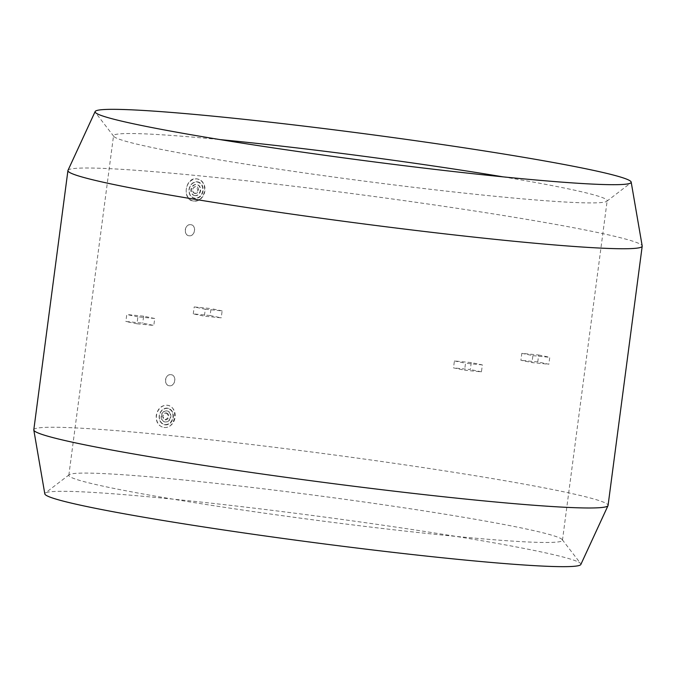 <?xml version="1.0" encoding="UTF-8"?>
<svg xmlns="http://www.w3.org/2000/svg" width="676" height="676" viewBox="0 0 676 676"><rect width="100%" height="100%" fill="white"/><g stroke="black" fill="none" stroke-linecap="round" stroke-linejoin="round"><path stroke-width="0.51" stroke-dasharray="3.38 2.54" d="M33.8 429.818A289.615 14.289 -172.5 0 1 162.975 434.837A289.615 14.289 -172.5 0 1 457.939 472.947A289.615 14.289 -172.5 0 1 608.07 505.42M580.845 564.477A270.358 13.343 7.5 0 0 580.659 563.581A270.358 13.343 7.5 0 0 434.896 533.034A270.358 13.343 7.5 0 0 165.4 498.389A270.358 13.343 7.5 0 0 45.224 493.091A270.358 13.343 7.5 0 0 44.819 493.902M194.756 193.421C191.333 190.742 191.638 188.427 195.677 186.475L198.136 190.235L194.891 193.463A3.507 2.915 -78.3 0 1 192.719 189.593A3.507 2.915 -78.3 0 1 196.057 186.559A3.507 2.915 -78.3 0 1 196.31 186.593A3.507 2.915 -78.3 0 1 198.482 190.471A3.507 2.915 -78.3 0 1 195.144 193.505A3.507 2.915 -78.3 0 1 194.891 193.463M67.989 170.36A289.615 14.289 -172.5 0 1 197.105 175.599A289.615 14.289 -172.5 0 1 490.134 213.396A289.615 14.289 -172.5 0 1 642.192 245.963M165.874 412.85C169.321 415.537 169.017 417.852 164.961 419.796L162.519 416.044L165.874 412.85L166.507 412.968A3.507 2.915 101.7 0 0 166.254 412.935A3.507 2.915 101.7 0 0 162.916 415.96A3.507 2.915 101.7 0 0 165.088 419.838A3.507 2.915 101.7 0 0 165.341 419.872A3.507 2.915 101.7 0 0 168.679 416.839A3.507 2.915 101.7 0 0 166.507 412.968M166.913 410.923A5.611 4.656 101.7 0 0 161.572 415.782A5.611 4.656 101.7 0 0 165.037 421.976A5.611 4.656 101.7 0 0 165.451 422.035A5.611 4.656 101.7 0 0 170.783 417.185A5.611 4.656 101.7 0 0 167.318 410.991A5.611 4.656 101.7 0 0 166.913 410.923A5.611 4.656 101.7 0 0 166.524 410.847A5.611 4.656 101.7 0 0 161.192 415.698A5.611 4.656 101.7 0 0 164.657 421.892A5.611 4.656 101.7 0 0 165.062 421.959A5.611 4.656 101.7 0 0 170.403 417.109A5.611 4.656 101.7 0 0 166.938 410.907L167.318 410.991M167.428 408.177A8.416 6.988 101.7 0 0 159.418 415.461A8.416 6.988 101.7 0 0 164.623 424.756A8.416 6.988 101.7 0 0 165.231 424.849A8.416 6.988 101.7 0 0 173.242 417.565A8.416 6.988 101.7 0 0 168.045 408.279A8.416 6.988 101.7 0 0 167.428 408.177M167.242 408.431A8.137 6.752 101.7 0 0 159.443 415.816A8.137 6.752 101.7 0 0 165.121 424.536A8.137 6.752 101.7 0 0 172.912 417.143A8.137 6.752 101.7 0 0 167.242 408.431M165.113 424.824A8.416 6.988 101.7 0 0 173.115 417.54A8.416 6.988 101.7 0 0 167.918 408.245A8.416 6.988 101.7 0 0 167.302 408.152A8.416 6.988 101.7 0 0 159.291 415.436A8.416 6.988 101.7 0 0 164.496 424.731A8.416 6.988 101.7 0 0 165.113 424.824M164.336 427.511A11.222 9.32 101.7 0 0 175.016 417.81A11.222 9.32 101.7 0 0 168.079 405.414A11.222 9.32 101.7 0 0 167.259 405.296A11.222 9.32 101.7 0 0 156.578 414.996A11.222 9.32 101.7 0 0 163.516 427.393A11.222 9.32 101.7 0 0 164.336 427.511M163.955 427.435C175.971 429.319 179.081 405.735 166.879 405.211C161.184 405.33 157.643 408.735 156.24 415.436C155.869 422.23 158.438 426.226 163.955 427.435L163.516 427.393M168.079 405.414L166.879 405.211M169.439 385.768C175.414 386.706 176.968 374.91 170.901 374.656C164.986 373.735 163.431 385.531 169.439 385.768A5.611 4.656 101.7 0 0 174.78 380.918A5.611 4.656 101.7 0 0 171.307 374.724L170.901 374.656A5.611 4.656 101.7 0 0 165.561 379.515A5.611 4.656 101.7 0 0 169.025 385.709L169.439 385.768A5.611 4.656 101.7 0 1 169.025 385.709L169.025 385.709M189.187 235.78C195.161 236.718 196.716 224.922 190.649 224.669C184.734 223.748 183.179 235.544 189.187 235.78A5.611 4.656 101.7 0 0 194.519 230.93A5.611 4.656 101.7 0 0 191.054 224.736L190.649 224.669A5.611 4.656 101.7 0 0 185.309 229.519A5.611 4.656 101.7 0 0 188.773 235.721L189.187 235.78A5.611 4.656 101.7 0 1 188.773 235.721L188.773 235.721M193.75 201.059C199.521 200.966 203.146 197.569 204.625 190.886C204.921 184.075 202.276 180.061 196.682 178.836C184.911 177.002 181.81 200.595 193.75 201.059L193.319 201.017A11.222 9.32 -78.3 0 1 186.382 188.629A11.222 9.32 -78.3 0 1 197.062 178.92A11.222 9.32 -78.3 0 1 197.882 179.047A11.222 9.32 -78.3 0 1 204.811 191.435A11.222 9.32 -78.3 0 1 194.139 201.144A11.222 9.32 -78.3 0 1 193.319 201.017M197.882 179.047L196.682 178.836M197.105 181.785A8.416 6.988 -78.3 0 1 197.722 181.878A8.416 6.988 -78.3 0 1 202.918 191.164A8.416 6.988 -78.3 0 1 194.916 198.448A8.416 6.988 -78.3 0 1 194.299 198.355A8.416 6.988 -78.3 0 1 189.094 189.06A8.416 6.988 -78.3 0 1 197.105 181.785M197.231 181.81A8.416 6.988 -78.3 0 1 197.848 181.903A8.416 6.988 -78.3 0 1 203.045 191.198A8.416 6.988 -78.3 0 1 195.034 198.474A8.416 6.988 -78.3 0 1 194.426 198.381A8.416 6.988 -78.3 0 1 189.221 189.086A8.416 6.988 -78.3 0 1 197.231 181.81M194.925 198.161A8.137 6.752 -78.3 0 1 189.246 189.449A8.137 6.752 -78.3 0 1 197.046 182.055A8.137 6.752 -78.3 0 1 202.715 190.767A8.137 6.752 -78.3 0 1 194.925 198.161M194.865 195.584A5.611 4.656 -78.3 0 1 194.46 195.525A5.611 4.656 -78.3 0 1 190.995 189.331A5.611 4.656 -78.3 0 1 196.327 184.472A5.611 4.656 -78.3 0 1 196.741 184.54A5.611 4.656 -78.3 0 1 200.206 190.733A5.611 4.656 -78.3 0 1 194.865 195.584M195.254 195.668A5.611 4.656 -78.3 0 1 194.84 195.601A5.611 4.656 -78.3 0 1 191.376 189.407A5.611 4.656 -78.3 0 1 196.716 184.556A5.611 4.656 -78.3 0 1 197.122 184.616A5.611 4.656 -78.3 0 1 200.586 190.809A5.611 4.656 -78.3 0 1 195.254 195.668M179.875 479.605A248.937 12.286 -172.5 0 1 428.018 511.504A248.937 12.286 -172.5 0 1 562.238 539.634A248.937 12.286 -172.5 0 1 562.457 540.276A248.937 12.286 -172.5 0 1 451.424 535.958A248.937 12.286 -172.5 0 1 197.882 503.197A248.937 12.286 -172.5 0 1 68.834 475.287A248.937 12.286 -172.5 0 1 69.214 474.721A248.937 12.286 -172.5 0 1 179.875 479.605M210.118 315.531A248.937 12.286 7.5 0 0 201.583 314.686A248.937 12.286 7.5 0 0 193.277 313.884L204.38 316.182A228.606 11.281 -172.5 0 1 221.221 317.838L210.118 315.531L211.03 308.594A248.937 12.286 -172.5 0 0 202.496 307.741A248.937 12.286 -172.5 0 0 194.189 306.938L205.293 309.236L204.38 316.182M503.206 176.875A248.937 12.286 -172.5 0 1 607.166 200.713A248.937 12.286 -172.5 0 1 606.786 201.279A248.937 12.286 -172.5 0 1 496.125 196.395A248.937 12.286 -172.5 0 1 247.982 164.496A248.937 12.286 -172.5 0 1 113.762 136.366A248.937 12.286 -172.5 0 1 113.543 135.724A248.937 12.286 -172.5 0 1 220.123 139.611M482.351 364.896A248.937 12.286 -172.5 0 1 474.053 364.094A248.937 12.286 -172.5 0 1 465.519 363.24L464.606 370.186A248.937 12.286 7.5 0 0 473.132 371.04A248.937 12.286 7.5 0 0 481.439 371.842L482.351 364.896L471.257 362.589L470.335 369.535A228.606 11.281 -172.5 0 1 453.503 367.879L464.606 370.186M538.671 355.001A248.937 12.286 -172.5 0 1 549.765 357.308L548.844 364.246A248.937 12.286 7.5 0 0 537.758 361.947L538.671 355.001L521.821 353.345L520.9 360.291A228.606 11.281 -172.5 0 1 531.995 362.589L548.844 364.246M537.758 361.947L520.9 360.291M521.821 353.345A228.606 11.281 -172.5 0 1 532.908 355.652L531.995 362.589M532.908 355.652L549.765 357.308M481.439 371.842L470.335 369.535M471.257 362.589A228.606 11.281 -172.5 0 1 454.416 360.942L453.503 367.879M454.416 360.942L465.519 363.24M136.966 323.779L153.815 325.435A228.606 11.281 -172.5 0 1 142.72 323.128L125.871 321.472A248.937 12.286 7.5 0 0 136.966 323.779L137.879 316.833L154.728 318.489L153.815 325.435M154.728 318.489A228.606 11.281 -172.5 0 1 143.642 316.182L142.72 323.128M143.642 316.182L126.784 314.526L125.871 321.472M137.879 316.833A248.937 12.286 -172.5 0 1 126.784 314.526M205.293 309.236A228.606 11.281 -172.5 0 1 222.134 310.892L221.221 317.838M222.134 310.892L211.03 308.594M193.277 313.884L194.189 306.938M562.238 539.634L580.659 563.581M562.457 540.276L607.166 200.713M606.786 201.279L630.776 182.909M113.762 136.366L95.341 112.419M68.834 475.287L113.543 135.724M69.214 474.721L45.224 493.091"/><path stroke-width="1.01" d="M631.181 182.097L642.192 245.963A289.615 14.289 -172.5 0 1 642.2 246.182L608.07 505.42A289.615 14.289 -172.5 0 1 608.011 505.64A289.615 14.289 -172.5 0 1 478.895 500.401A289.615 14.289 -172.5 0 1 185.866 462.604A289.615 14.289 -172.5 0 1 33.808 430.037A289.615 14.289 -172.5 0 1 33.8 429.818L67.93 170.58A289.615 14.289 -172.5 0 1 67.989 170.36L95.155 111.523A270.358 13.343 -172.5 0 1 215.686 116.416A270.358 13.343 -172.5 0 1 489.23 151.694A270.358 13.343 -172.5 0 1 631.181 182.097A270.358 13.343 -172.5 0 1 630.776 182.909A270.358 13.343 -172.5 0 1 510.6 177.611A270.358 13.343 -172.5 0 1 241.104 142.966A270.358 13.343 -172.5 0 1 95.341 112.419A270.358 13.343 -172.5 0 1 95.155 111.523M33.808 430.037L44.819 493.902A270.358 13.343 7.5 0 0 186.77 524.306A270.358 13.343 7.5 0 0 460.314 559.584A270.358 13.343 7.5 0 0 580.845 564.477L608.011 505.64M642.2 246.182A289.615 14.289 -172.5 0 1 513.025 241.163A289.615 14.289 -172.5 0 1 218.061 203.054A289.615 14.289 -172.5 0 1 67.93 170.58M220.123 139.611A248.937 12.286 -172.5 0 1 224.576 140.042A248.937 12.286 -172.5 0 1 503.206 176.875"/></g></svg>
